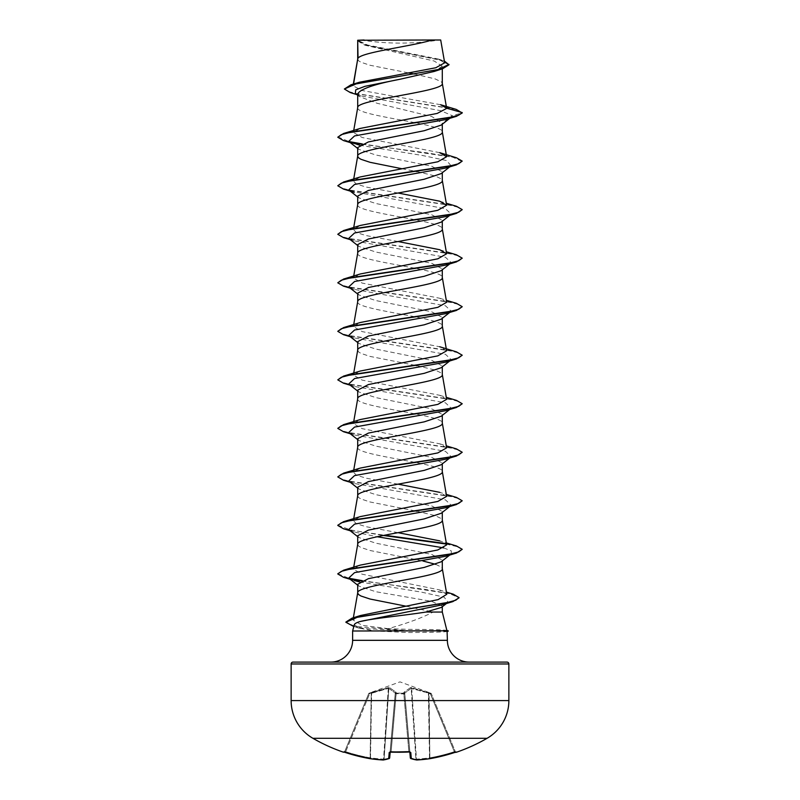 <?xml version="1.0" encoding="UTF-8"?>
<svg xmlns="http://www.w3.org/2000/svg" width="800" height="800" viewBox="0 0 800 800"><rect width="100%" height="100%" fill="white"/><g stroke="black" fill="none" stroke-linecap="round" stroke-linejoin="round"><path stroke-width="0.6" stroke-dasharray="4 3" d="M456.5 752.22L456.41 752.01A0.93 0.93 -22.5 0 1 455.24 751.48L431.3 693.69L455.24 751.48L454.35 751.69L456.17 752.05L455.24 751.48A0.93 0.93 157.5 0 0 456.11 752.06M389.29 758.49A0.93 0.85 71 0 0 389.61 757.82A0.93 0.85 71 0 1 388.69 758.66A0.93 0.92 5 0 0 389.68 757.82L395.32 693.35L390.22 751.69L391.14 751.48L391.1 752.06L389.23 752.49L388.69 758.66A174.05 66.35 -84.6 0 1 383.12 759.99A174.05 160.19 -77.1 0 1 369.97 758.66L370.49 757.82L369.97 758.66A174.15 173.49 0 0 1 345.35 752.49L343.5 752.22L344.67 751.69M431.26 693.59L411.58 687.59L410.55 687.59L403.91 692.3L403.84 693.17L403.91 692.3L410.55 687.59L430.76 693.17L400 681.88L369.28 693.07L369.56 693.96L368.7 693.68L388.3 688.38L371.25 693.35L370.13 757.82A173.22 172.56 180 0 1 345.65 751.69L344.76 751.48L368.7 693.69L344.76 751.48L345.65 751.69L345.35 752.49L369.56 693.96L345.65 751.69A173.22 172.56 180 0 0 370.13 757.82L371.25 693.35L369.56 693.96L369.24 693.17L388.42 687.59L389.45 687.59L396.09 692.3L396.16 693.17L403.84 693.17A0.93 0.88 -5 0 1 404.73 693.96L410.32 757.82A0.93 0.92 175 0 0 411.31 758.66L410.77 752.49L408.91 752.01A173.85 160.62 0 0 1 400 752.22A173.85 160.62 0 0 1 391.09 752.01M391.25 752.07L391.14 751.48A172.92 159.76 180 0 0 400 751.69A172.92 159.76 180 0 0 408.86 751.48L403.8 693.69L404.73 693.96L396.2 693.69L403.8 693.69L408.86 751.48L409.78 751.69L408.86 751.48L408.9 752.06L408.86 751.48A172.92 159.76 180 0 1 391.14 751.48L390.22 751.69L395.32 693.35L390.19 752.04M487.09 738.3L312.91 738.3M456.41 752.01L454.65 752.49L454.35 751.69L454.65 752.49A174.15 173.49 0 0 1 430.03 758.66L429.51 757.82L430.03 758.66A174.05 160.19 77.1 0 1 416.88 759.99A174.05 66.35 84.6 0 1 411.31 758.66A0.93 0.85 109 0 1 410.39 757.82A173.12 66 -95.4 0 0 415.93 759.15L416.44 759.15L415.93 759.15A0.93 0.86 97.7 0 0 416.88 759.99M360.87 40A248.84 248.84 0 0 0 439.13 40L360.87 40L439.13 40M447.28 630.61L446.98 630.46C443.15 629.78 430.28 629.41 408.36 629.35L388.19 628.67C407.02 623.39 422 617.85 433.13 612.05L442.3 612.05M448.2 630.79L409.32 630.79L408.36 629.35M357.7 59.09L358.51 60.72L360.92 62.24L370.09 65.27L409.09 73.01M358.03 58.24L357.7 59.21M444.36 61L367.02 45.35L357.68 40.27L365.85 45.43L434.22 61.04L442.3 66.24L442.3 68.84M442.3 66.24L434.12 71.48M357.7 93.94L359.38 96.56L377.03 103.25L431.91 116.6L442.3 123.29L441.13 125.1M355.36 93.38L360.9 95.9L440.84 110.72L452.26 115.66L442.3 123.29L442.3 124.19M357.7 147.55L358.88 149.36L375.75 154.97L431.61 166.2L442.3 171.82L441.12 173.62M357.7 204.66L357.7 204.78C355.08 212.87 444.92 220.95 442.3 229.04L442.3 228.92M442.3 171.82L442.3 172.72M357.7 196.08L358.88 197.88L375.79 203.5L431.61 214.73L442.3 220.34L441.13 222.14M357.7 253.18L357.7 253.3C355.08 261.39 444.92 269.48 442.3 277.56L442.3 277.44M442.3 220.34L442.3 221.24M357.7 244.6L358.87 246.41L375.78 252.02L431.59 263.25L442.3 268.86L441.15 270.67M357.7 301.7L357.7 301.83C355.08 309.91 444.92 318 442.3 326.09L442.3 325.97M442.3 268.86L442.3 269.76M357.7 293.13L358.88 294.93L375.75 300.54L431.61 311.78L442.3 317.39L441.12 319.2M357.7 350.23L358.51 351.87L360.92 353.38L370.09 356.42L415.53 365.39M442.3 317.39L442.3 318.29M357.7 341.65L358.88 343.46L375.79 349.07L431.62 360.3L442.3 365.91L441.15 367.72M357.7 398.75L357.7 398.87C355.08 406.96 444.92 415.05 442.3 423.14L442.3 423.01M442.3 365.91L442.3 366.81M357.7 390.17L358.87 391.98L375.8 397.6L431.6 408.82L442.3 414.44L441.16 416.24M357.7 447.28L357.7 447.4C355.08 455.49 444.92 463.57 442.3 471.66L442.3 471.54M442.3 414.44L442.3 415.33M357.7 438.7L358.88 440.5L375.74 446.11L431.61 457.35L442.3 462.96L441.12 464.76M357.7 495.8L358.51 497.44L360.92 498.95L370.09 501.99L415.53 510.96M442.3 462.96L442.3 463.86M357.7 487.22L358.88 489.03L375.77 494.64L431.61 505.87L442.3 511.48L441.15 513.29M442.3 511.48L442.3 512.38M357.7 535.75L358.87 537.55L375.81 543.17L431.6 554.39L442.3 560.01L441.13 561.81M442.3 560.01L442.3 560.91M414.37 74.01L435.17 78.92L441.49 81.95L442.3 83.47M357.7 107.73C355.08 115.82 444.92 123.91 442.3 131.99L442.3 131.87M401.96 168.74L415.53 171.29M416.77 171.53L435.17 175.97L441.49 179L442.3 180.52M416.77 365.63L435.17 370.06L441.49 373.1L442.3 374.61M416.77 511.2L435.17 515.63L441.49 518.67L442.3 520.18M357.7 544.45L358.51 545.96L360.92 547.48L370.09 550.51L422.91 561M435.76 564.35L441.49 567.19L442.3 568.71M357.7 584.27L358.88 586.08L375.66 591.69L431.58 601.36L442.3 606.1L442.3 606.74M406.34 606.26L433.13 612.05M440.54 104.71L362.16 90.53L353.04 85.81L359.49 82.22M444.68 62.83L437.9 58.93L367.58 45.04L357.75 40.3L432.02 40M353.38 85.12L353.57 84.02M442.3 606.1L441.47 607.39M449.77 118.33L452.26 115.66L462.21 112.99L448.03 107.89L350.3 92.59M448.98 64.8L439.38 59.84L364.43 44.97L357.7 40.97M456.24 109.41L356.76 93.81L347.54 91.21L344.39 88.61M388.19 628.67L362.21 625.34L352.98 619.96L360.53 615.51M446.77 594.31L439.2 589.84L362.07 574.19L353.38 569.17L360.31 565.12M446.63 544.91L439.68 540.86L446.28 542.9M398.04 532.67L365.86 526.66L356.34 523.65L353.37 520.64L360.32 516.59M446.62 496.38L439.68 492.33L446.28 494.38M398.04 484.15L365.86 478.13L356.36 475.13L353.38 472.12L360.32 468.07M446.63 447.86L439.68 443.81L362.18 428.65L353.38 423.6L360.33 419.54M446.63 399.34L439.68 395.28L362.17 380.12L353.38 375.07L360.32 371.02M446.63 350.81L439.69 346.76L362.19 331.61L353.37 326.55L360.32 322.5M446.63 302.29L439.69 298.24L362.17 283.08L353.37 278.03L360.31 273.97M398.03 241.53L365.85 235.51L356.37 232.52L353.37 229.5L360.32 225.45M398.04 193.01L365.89 187L356.33 183.98L353.37 180.98L360.32 176.93M439.69 152.66L362.18 137.51L353.37 132.45L360.31 128.4M447.38 631.42L447.38 631.35C445.58 632.06 432.6 632.45 408.44 632.52L375.65 631L352.62 631M354.3 624.74L359.54 628.29L375.65 631M451.31 117.13L445.76 119.55M359.63 145.23L422.22 155.44L446.57 160.54L451.12 165.79M450.08 166.42L445.76 168.07M350.23 191.11L445.43 208.71L451.31 214.17L445.76 216.59M348.69 238.43L354.24 240.86L445.43 257.24L451.31 262.7L445.76 265.12M348.69 286.96L354.24 289.38L445.44 305.76L451.31 311.22L445.76 313.64M348.69 335.48L354.24 337.91L445.44 354.29L451.31 359.74L445.76 362.17M348.69 384.01L354.24 386.43L445.44 402.81L451.31 408.27L445.76 410.69M348.69 432.53L354.24 434.95L445.43 451.33L451.31 456.79L445.76 459.21M348.69 481.05L354.24 483.48L445.43 499.85L451.31 505.31L445.76 507.74M348.69 529.58L354.24 532L377.09 536.73M443.7 547.89L451.27 550.86L451.31 553.84L445.76 556.26M348.69 578.1L354.24 580.52L350.23 579.3M359.63 581.94L421.22 592.08L444.12 597.15L448.09 602.22L442.04 604.86M343.56 140.6L349.92 142.16M361.57 144.24L427.19 152.87L452.73 157.19L462.21 161.51M343.55 189.12L448.49 204.81L458.68 207.42L462.21 210.04M343.55 237.65L448.49 253.33L458.68 255.95L462.21 258.56M343.55 286.17L448.5 301.86L458.68 304.47L462.21 307.08M343.56 334.7L448.49 350.38L458.68 352.99L462.21 355.61M343.56 383.22L448.49 398.9L458.68 401.52L462.21 404.13M343.55 431.74L448.49 447.43L458.68 450.04L462.21 452.65M343.55 480.27L448.49 495.95L458.68 498.57L462.21 501.18M343.55 528.79L383.23 535.46M446.18 544.03L458.06 546.87L462.21 549.7M343.56 577.32L349.92 578.87M361.57 580.95L425.15 589.39L449.55 593.6L459.04 597.82M352.49 626.14L365.07 628.67L409.32 630.79L355.03 626.43L345.9 622.06M337.79 136.84L348.88 141.53M362.27 143.94L456.45 157.76M337.79 185.37L341.32 187.98L351.5 190.6L456.45 206.28M337.79 233.89L341.32 236.51L351.51 239.12L456.45 254.81M337.79 282.42L341.32 285.03L351.51 287.65L456.44 303.33M337.79 330.94L341.32 333.56L351.51 336.17L456.44 351.85M337.79 379.46L341.32 382.08L351.51 384.69L456.45 400.38M337.79 427.99L341.32 430.6L351.5 433.22L456.45 448.9M337.79 476.51L341.32 479.13L351.51 481.74L456.45 497.42M337.81 525.24L351.33 530.23L384.47 535.22M445.66 543.53L456.44 545.95M337.81 573.76L348.88 578.24M362.27 580.66L453.29 594.19M357.95 40L361.8 40M448.2 631.2L409.32 631.2L408.44 632.52M409.82 752.11L404.73 693.96A0.93 0.88 -5 0 0 403.84 693.17L396.16 693.17L396.09 692.3L389.45 687.59L388.42 687.59L368.74 693.59M411.19 688.38L404.73 693.1L411.19 688.38L428.39 693.1L411.19 688.38A0.93 0.86 66.7 0 0 410.55 687.59A0.93 0.86 66.7 0 1 411.19 688.38L415.93 759.15L411.19 688.38M430.44 693.96L428.39 693.1L429.06 692.55L429.87 757.82A173.22 172.56 180 0 0 454.35 751.69L430.44 693.96L431.3 693.69L430.44 693.96L430.76 693.17L430.44 693.96L454.35 751.69A173.22 172.56 180 0 1 429.87 757.82L428.75 693.35L430.44 693.96M383.55 759.93A0.93 0.86 82.3 0 0 384.07 759.15L388.81 688.38L395.27 693.1L388.81 688.38A0.93 0.86 113.3 0 1 389.45 687.59A0.93 0.86 113.3 0 0 388.81 688.38L384.07 759.15L383.56 759.15L384.07 759.15A0.93 0.86 82.3 0 1 383.12 759.99L383.56 759.15L383.16 760A0.93 0.93 0 0 0 383.33 759.99L389.05 758.62M368.7 693.69L368.7 693.68A0.93 0.93 22.5 0 1 369.24 693.17A0.93 0.93 -157.5 0 0 368.7 693.69M395.32 693.35L395.32 693.35A0.93 0.88 -175 0 1 396.21 692.55A0.93 0.88 -175 0 0 395.32 693.35M396.2 693.69L395.27 693.96L396.2 693.69L391.14 751.48L396.16 693.17A0.93 0.88 -175 0 0 395.27 693.96A0.93 0.88 -175 0 1 396.16 693.17L396.2 693.69M404.73 693.1L404.73 693.1A0.93 0.83 48.2 0 0 403.91 692.3A0.93 0.83 48.2 0 1 404.73 693.1L410.39 757.82L404.73 693.1M428.35 692.3L428.39 693.1L428.35 692.3M411.58 687.59L411.7 688.38L411.58 687.59M403.79 692.55A0.93 0.88 -5 0 1 404.68 693.35A0.93 0.88 -5 0 0 403.79 692.55M396.09 692.3A0.93 0.83 131.8 0 0 395.27 693.1A0.93 0.83 131.8 0 1 396.09 692.3M388.42 687.59L388.3 688.38L388.42 687.59M371.65 692.3L371.61 693.1L371.65 692.3M370.94 692.55L371.25 693.35L370.94 692.55M343.59 752.01A0.93 0.93 22.5 0 0 344.76 751.48A0.93 0.93 -157.5 0 1 343.89 752.06M383.16 760L369.99 758.66L370.49 757.82L369.97 758.66M345.35 752.49L343.83 752.05L344.76 751.48L343.83 752.05M390.1 752.05A0.93 0.89 5 0 0 390.22 751.69A0.93 0.89 5 0 1 389.23 752.49M409.9 752.05A0.93 0.89 175 0 1 409.78 751.69A0.93 0.89 175 0 0 410.77 752.49M400 752.27L408.91 752.01M410.71 758.49A0.93 0.85 109 0 1 410.39 757.82A173.12 66 -95.4 0 0 415.93 759.15A0.93 0.86 97.7 0 0 416.45 759.93M416.67 759.99A0.93 0.93 0 0 0 416.84 760L416.44 759.15L416.84 760L430.01 758.66L429.51 757.82L430.03 758.66M352.62 640.33L447.38 640.33M291.13 663.97L508.87 663.97M508.87 700.59L291.13 700.59M411.7 688.38L416.44 759.15A173.12 159.33 -102.9 0 0 429.51 757.82L428.39 693.1L429.51 757.82A173.12 159.33 -102.9 0 1 416.44 759.15L411.7 688.38M395.27 693.1L389.61 757.82A173.12 66 95.4 0 1 384.07 759.15A173.12 66 95.4 0 0 389.61 757.82L395.27 693.1M388.3 688.38L383.56 759.15A173.12 159.33 102.9 0 1 370.49 757.82L371.61 693.1L370.49 757.82A173.12 159.33 102.9 0 0 383.56 759.15L388.3 688.38M431.3 693.69A0.93 0.93 157.5 0 0 430.76 693.17A0.93 0.93 -22.5 0 1 431.3 693.69M403.84 693.17L403.8 693.69L403.84 693.17M365.85 45.44L364.43 44.97M360.9 95.9L356.95 94.64M441.8 60.13L437.9 58.92M352.97 619.96L353.36 617.76M353.37 569.17L353.72 567.16M353.37 520.64L353.72 518.64M353.37 472.12L353.72 470.11M353.37 423.6L353.72 421.59M353.37 375.07L353.72 373.07M353.37 326.55L353.72 324.54M353.37 278.02L353.72 276.02M353.37 229.5L353.72 227.49M353.37 180.98L353.72 178.97M353.37 132.45L353.72 130.45M353.04 85.81L353.34 84.09M359.54 628.29L353.82 626.54M354.24 143.81L350.23 142.59M354.24 240.86L350.23 239.64M354.24 289.38L350.23 288.16M354.24 337.91L350.23 336.69M354.24 386.43L350.23 385.21M354.24 434.95L350.23 433.73M354.24 483.48L350.23 482.26M354.24 532L350.23 530.78M357.7 148.45L358.87 149.38M451.31 165.65L449.77 166.85M357.7 196.98L358.86 197.9M451.31 214.17L449.77 215.38M357.7 245.5L358.86 246.42M451.31 262.7L449.77 263.9M357.7 294.02L358.87 294.95M451.31 311.22L449.77 312.42M357.7 342.55L358.87 343.47M451.31 359.74L449.77 360.95M357.7 391.07L358.86 391.99M451.31 408.27L449.77 409.47M357.7 439.6L358.87 440.52M451.31 456.79L450.42 457.49M357.7 488.12L358.87 489.04M357.7 536.64L358.86 537.56M451.31 553.84L449.77 555.04M357.7 585.17L358.87 586.09M448.09 602.22L446.42 603.53M439.2 589.84L446.4 592.09M439.68 443.8L446.28 445.85M439.68 395.28L446.28 397.33M439.69 298.24L446.28 300.28M439.69 249.71L446.28 251.76M439.68 201.19L446.28 203.23M359.37 96.57L357.7 95.24M389.95 752.18L391.1 752.06M410.05 752.18L408.9 752.06M456.17 752.05L454.7 752.47"/><path stroke-width="1.2" d="M345.35 752.49L369.97 758.66L343.89 752.05A0.93 0.93 -157.5 0 1 343.59 752.01L345.35 752.49A174.15 173.49 0 0 0 369.97 758.66L369.97 758.66A174.05 160.19 -77.1 0 0 383.12 759.99A174.05 66.35 -84.6 0 0 388.69 758.66L389.23 752.49L391.09 752.01A173.85 160.62 0 0 0 408.91 752.01L410.77 752.49L411.31 758.66A174.05 66.35 84.6 0 0 416.88 759.99A174.05 160.19 77.1 0 0 430.03 758.66L430.03 758.66A174.15 173.49 0 0 0 454.65 752.49L456.5 752.22A0.93 0.93 0 0 1 455.74 752.16M343.59 752.01L343.5 752.22A174.19 174.19 0 0 1 312.91 738.3L487.09 738.3A43.55 43.55 0 0 0 508.87 700.59L508.87 663.97L291.13 663.97L291.13 700.59L508.87 700.59M312.91 738.3A43.55 43.55 0 0 1 291.13 700.59M456.5 752.22A174.19 174.19 0 0 0 487.09 738.3M447.26 630.54L448.2 630.79L446.96 630.79L442.3 612.05L425.85 612.05C405.75 615.35 371.51 618.5 359.77 621.61C356.41 622.67 354.59 623.71 354.3 624.74L352.62 631L446.96 630.79M293 662.1L507 662.1L293 662.1A1.87 1.87 0 0 0 291.13 663.97M507 662.1A1.87 1.87 0 0 1 508.87 663.97M469.15 662.1A21.77 21.77 0 0 1 447.38 640.33L352.62 640.33A21.77 21.77 0 0 1 330.85 662.1L469.15 662.1L330.85 662.1M352.62 631L352.62 640.33M447.08 631L447.38 640.33M358.03 40.25L432.02 40C413.18 46.08 361.55 52.16 358.03 58.24L357.7 40.25L357.7 59.09M353.57 84.02L357.7 59.21M434.12 71.48L400 79.26C374.29 84.17 360.19 89.06 357.7 93.94L357.7 107.73C355.08 99.64 444.92 91.56 442.3 83.47L442.3 68.84M353.72 130.45L357.7 107.73M449.77 118.33L441.14 125.11L424.25 130.71L368.4 141.94L357.7 147.55L357.7 156.13M442.3 124.19L442.3 131.99C444.92 140.08 355.08 148.17 357.7 156.26L358.51 157.77L360.92 159.29L370.09 162.32L401.96 168.74M441.12 173.62L424.24 179.23L368.38 190.47L357.7 196.08L357.7 204.66M442.3 172.72L442.3 180.52C444.92 188.6 355.08 196.69 357.7 204.78M449.77 215.38L441.14 222.15L424.2 227.77L368.4 238.99L357.7 244.6L357.7 253.18M442.3 221.24L442.3 229.04C444.92 237.13 355.08 245.22 357.7 253.3M449.77 263.9L441.15 270.67L424.25 276.28L368.4 287.51L357.7 293.13L357.7 301.7M442.3 269.76L442.3 277.56C444.92 285.65 355.08 293.74 357.7 301.83M441.12 319.2L424.24 324.81L368.38 336.04L357.7 341.65L357.7 350.23M442.3 318.29L442.3 326.09C444.92 334.18 355.08 342.26 357.7 350.35M449.77 360.95L441.15 367.72L424.21 373.34L368.39 384.56L357.7 390.17L357.7 398.75M442.3 366.81L442.3 374.61C444.92 382.7 355.08 390.79 357.7 398.87M449.77 409.47L441.16 416.24L424.24 421.85L368.41 433.08L357.7 438.7L357.7 447.28M442.3 415.33L442.3 423.14C444.92 431.22 355.08 439.31 357.7 447.4M441.12 464.76L424.25 470.37L368.39 481.61L357.7 487.22L357.7 495.8M442.3 463.86L442.3 471.66C444.92 479.75 355.08 487.83 357.7 495.92M451.31 505.31L441.15 513.29L424.2 518.91L368.39 530.13L357.7 535.75L357.7 544.45C355.08 536.36 444.92 528.27 442.3 520.18L442.3 512.38M353.72 567.16L357.7 544.45M449.77 555.04L441.14 561.82L424.24 567.42L368.41 578.65L357.7 584.27L357.7 592.85M442.3 560.91L442.3 568.71C444.92 576.8 355.08 584.88 357.7 592.97L358.51 594.49L360.92 596L370.09 599.04L406.34 606.26M409.09 73.01L414.37 74.01M415.53 171.29L416.77 171.53M415.53 365.39L416.77 365.63M415.53 510.96L416.77 511.2M422.91 561L435.76 564.35M442.3 606.74L442.3 612.05M356.95 94.64L350.3 92.59L344.39 89.02L350.94 84.81L359.49 82.22L435.76 67.76L444.68 62.83L440.7 40L432.02 40M446.42 603.53L441.47 607.39L425.85 612.05M357.7 95.24L355.36 93.38L355.7 89.85L364.96 86.32L400 79.26M344.39 89.02L355.79 83.95L442.63 68.74L448.98 64.8L444.36 61M357.7 40.97L357.67 40.42M359.63 145.23L348.69 141.39L354.56 135.93L445.76 119.55L456.44 116.34L462.21 112.99L456.24 109.41L440.54 104.71L446.64 108.21L442.28 83.22M350.94 84.81L438.43 69.5L448.98 64.39M446.65 108.42L437.21 113.42L360.31 128.4L343.56 133.49L448.49 117.81L458.68 115.2L462.21 112.58L446.64 108.21M446.4 592.09L453.29 594.19L459.06 597.62L455.83 600.19L446.58 602.76L351.98 618.18L360.53 615.51L438.1 599.62L446.77 594.31M446.28 542.9L456.44 545.95L462.21 549.3L458.68 551.91L448.49 554.53L343.56 570.21L360.31 565.12L437.8 549.96L446.63 544.91L442.28 519.94M439.68 540.86L398.04 532.67M446.28 494.38L456.45 497.42L462.21 500.77L458.68 503.39L448.49 506L343.55 521.69L360.32 516.59L437.84 501.43L446.62 496.38M439.68 492.33L398.04 484.15M446.28 445.85L456.45 448.9L462.21 452.25L458.68 454.86L448.49 457.48L343.55 473.16L360.32 468.07L437.8 452.92L446.63 447.86L442.28 422.89M446.28 397.33L456.45 400.38L462.21 403.73L458.68 406.34L448.5 408.95L343.55 424.64L360.33 419.54L437.84 404.38L446.63 399.34L442.28 374.37M439.69 346.76L456.44 351.85L462.21 355.2L458.68 357.82L448.49 360.43L343.56 376.11L360.32 371.02L437.81 355.87L446.63 350.81L442.28 325.84M446.28 300.28L456.44 303.33L462.21 306.68L458.68 309.29L448.49 311.91L343.56 327.59L360.32 322.5L437.83 307.34L446.63 302.29L442.28 277.32M446.28 251.76L456.45 254.81L462.21 258.16L458.68 260.77L448.49 263.38L343.55 279.07L360.31 273.97L437.83 258.81L446.63 253.76L439.69 249.71L398.03 241.53M446.28 203.23L456.45 206.28L462.21 209.63L458.68 212.25L448.49 214.86L343.55 230.54L360.32 225.45L437.82 210.29L446.63 205.24L439.68 201.19L398.04 193.01M343.55 182.02L360.31 176.93L437.83 161.77L446.63 156.72L439.69 152.66L456.45 157.76L462.21 161.11L458.68 163.72L448.5 166.33L343.55 182.02L337.79 185.77L343.55 189.12L350.23 191.11M451.12 165.79L450.08 166.42M462.21 161.11L456.44 164.86L445.76 168.07L354.57 184.45L348.69 189.91L354.24 192.33M462.21 209.63L456.45 213.39L445.76 216.59L354.57 232.97L348.69 238.43L357.7 245.5M462.21 258.16L456.45 261.91L445.76 265.12L354.57 281.5L348.69 286.96L357.7 294.02M462.21 306.68L456.45 310.43L445.76 313.64L354.56 330.02L348.69 335.48L357.7 342.55M462.21 355.2L456.44 358.96L445.76 362.17L354.56 378.55L348.69 384.01L357.7 391.07M462.21 403.73L456.44 407.48L445.76 410.69L354.57 427.07L348.69 432.53L357.7 439.6M462.21 452.25L456.45 456.01L445.76 459.21L354.57 475.59L348.69 481.05L357.7 488.12M462.21 500.77L456.45 504.53L445.76 507.74L354.57 524.12L348.69 529.58L357.7 536.64M377.09 536.73L443.7 547.89M462.21 549.3L456.45 553.05L445.76 556.26L354.56 572.64L348.69 578.1L357.7 585.17M354.24 580.52L359.63 581.94M459.04 597.82L452.87 601.6L442.04 604.86L359.77 621.61M456.44 116.34L351.51 132.02L341.32 134.64L337.79 137.25L343.56 140.6L350.23 142.59M349.92 142.16L361.57 144.24M456.44 164.86L351.51 180.55L341.32 183.16L337.79 185.77M456.45 213.39L351.51 229.07L341.32 231.68L337.79 234.3L343.55 237.65L350.23 239.64M456.45 261.91L351.51 277.59L341.32 280.21L337.79 282.82L343.55 286.17L350.23 288.16M456.45 310.43L351.5 326.12L341.32 328.73L337.79 331.35L343.56 334.7L350.23 336.69M456.44 358.96L351.51 374.64L341.32 377.25L337.79 379.87L343.56 383.22L350.23 385.21M456.44 407.48L351.51 423.16L341.32 425.78L337.79 428.39L343.55 431.74L350.23 433.73M456.45 456.01L351.51 471.69L341.32 474.3L337.79 476.92L343.55 480.27L350.23 482.26M456.45 504.53L351.51 520.21L341.32 522.83L337.79 525.44L343.55 528.79L350.23 530.78M383.23 535.46L446.18 544.03M456.45 553.05L351.5 568.74L341.32 571.35L337.79 573.97L343.56 577.32L350.23 579.3M349.92 578.87L361.57 580.95M452.87 601.6L357.71 617.1L345.88 622.26L353.82 626.54M343.56 133.49L337.79 137.25M348.88 141.53L362.27 143.94M343.55 230.54L337.79 234.3M343.55 279.07L337.79 282.82M343.56 327.59L337.79 331.35M343.56 376.11L337.79 379.87M343.55 424.64L337.79 428.39M343.55 473.16L337.79 476.92M343.55 521.69L337.81 525.24M384.47 535.22L445.66 543.53M343.56 570.21L337.81 573.76M348.88 578.24L362.27 580.66M351.98 618.18L345.9 622.06M364.09 40L357.7 40.25M447.08 631.2L448.2 630.79M409.82 752.11L410.32 757.82A0.93 0.92 175 0 0 410.32 757.84A0.93 0.93 0 0 0 410.95 758.62A0.93 0.85 109 0 1 410.71 758.49M390.18 752.11L389.68 757.82L390.18 752.11M390.19 752.04L389.68 757.82A0.93 0.92 5 0 1 388.69 758.66A0.93 0.85 71 0 0 389.29 758.49M369.97 758.66A0.93 0.93 0 0 0 369.99 758.66A0.93 0.93 0 0 1 369.97 758.66L383.16 760A0.93 0.93 0 0 0 383.33 759.99A0.93 0.86 82.3 0 0 383.55 759.93M389.05 758.62A0.93 0.93 0 0 0 389.68 757.84A0.93 0.93 0 0 1 389.05 758.62L383.33 759.99A0.93 0.86 82.3 0 1 383.12 759.99L383.16 760M389.23 752.49A0.93 0.89 5 0 0 390.1 752.05M391.09 752.01L409.78 751.69M408.91 752.01L410.05 752.18M410.77 752.49A0.93 0.89 175 0 1 409.9 752.05M416.88 759.99L416.88 759.99A0.93 0.86 97.7 0 1 416.67 759.99L410.95 758.62A0.93 0.85 109 0 0 411.31 758.66A0.93 0.92 175 0 1 410.32 757.84A0.93 0.93 0 0 0 410.95 758.62L416.67 759.99A0.93 0.86 97.7 0 1 416.45 759.93M416.67 759.99A0.93 0.93 0 0 0 416.84 760L430.01 758.66A0.93 0.93 0 0 0 430.03 758.66L430.01 758.66A0.93 0.93 0 0 0 430.03 758.66L456.11 752.05A0.93 0.93 157.5 0 0 456.41 752.01M400 752.27L389.95 752.18L390.22 751.69M434.13 71.48L442.63 68.74M353.36 617.76L357.72 592.72M446.79 594.31L442.28 568.46M353.72 518.64L357.72 495.68M446.63 496.38L442.28 471.41M353.72 470.11L357.72 447.15M353.72 421.59L357.72 398.63M353.72 373.07L357.72 350.11M353.72 324.54L357.72 301.58M353.72 276.02L357.72 253.06M446.63 253.76L442.28 228.8M353.72 227.49L357.72 204.53M446.63 205.24L442.28 180.27M353.72 178.97L357.72 156.01M446.63 156.72L442.28 131.75M353.34 84.09L357.72 58.96M348.69 141.39L357.7 148.45M449.77 166.85L441.13 173.64M348.69 189.91L357.7 196.98M449.77 312.42L441.13 319.21M450.42 457.49L441.13 464.78M447.38 631.42L448.2 631.2M343.5 752.22L344.67 751.69M430.03 758.66L456.17 752.05"/></g></svg>
